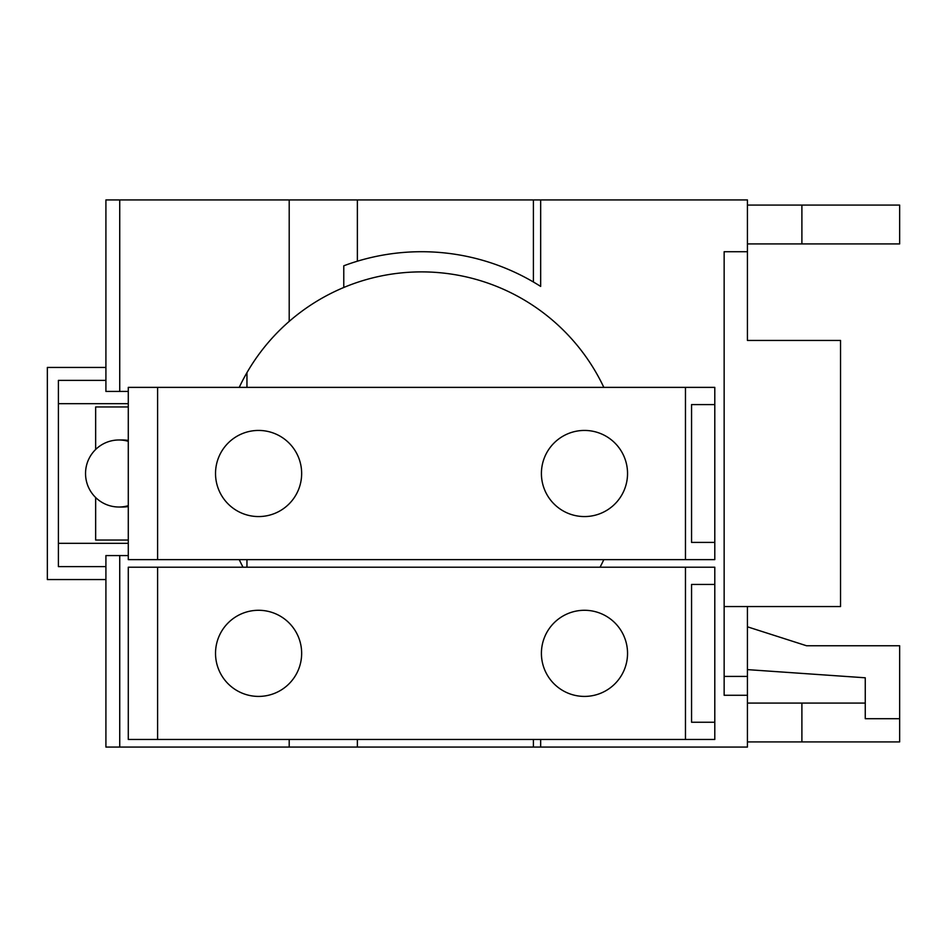 <?xml version="1.0" encoding="UTF-8"?>
<svg xmlns="http://www.w3.org/2000/svg" width="947" height="947" viewBox="0 0 947 947"><rect width="100%" height="100%" fill="white"/><g stroke="black" fill="none" stroke-linecap="round" stroke-linejoin="round"><path stroke-width="1.42" d="M128.283 406.961L95.647 406.961L95.647 449.47M95.647 497.53L95.647 540.039L128.283 540.039M128.283 441.326A33.524 33.394 -90 0 0 85.538 473.5A33.524 33.394 -90 0 0 128.283 505.674M747.432 626.807L806.56 645.759L899.65 645.759L899.65 718.702L865.262 718.702L865.262 677.792L747.432 669.624M691.559 722.241L691.559 584.441L714.796 584.441L714.796 722.241L691.559 722.241M627.541 653.347A43.065 43.065 0 0 1 584.477 696.412A43.065 43.065 0 0 1 541.412 653.347A43.065 43.065 0 0 1 584.477 610.282A43.065 43.065 0 0 1 627.541 653.347M301.655 653.347A43.065 43.065 0 0 1 258.59 696.412A43.065 43.065 0 0 1 215.525 653.347A43.065 43.065 0 0 1 258.59 610.282A43.065 43.065 0 0 1 301.655 653.347M899.65 703.076L899.65 741.915L801.896 741.915L801.896 703.076L865.262 703.076M801.896 741.915L747.432 741.915M747.432 703.076L801.896 703.076M899.65 243.924L801.896 243.924L801.896 205.085L899.65 205.085L899.65 243.924M801.896 243.924L747.432 243.924M747.432 205.085L801.896 205.085M128.283 403.671L58.406 403.671M58.406 543.329L128.283 543.329M105.91 566.614L58.406 566.614L58.406 380.386L105.91 380.386M105.91 579.552L47.35 579.552L47.35 367.448L105.91 367.448M118.92 439.976L122.577 439.976A33.524 33.394 90 0 1 128.283 440.473M128.283 506.527A33.524 33.394 90 0 1 122.577 507.024L118.92 507.024M119.736 391.431L105.91 391.431L105.91 199.935L119.736 199.935L119.736 391.431L128.283 391.431M724.147 676.407L747.432 676.407L747.432 695.276L724.147 695.276L724.147 251.724L747.432 251.724L747.432 340.435L840.534 340.435L840.534 606.565L724.147 606.565M747.432 676.407L747.432 606.565M105.91 747.065L105.91 555.569L119.736 555.569L119.736 747.065L105.91 747.065M747.432 695.276L747.432 747.065L357.374 747.065L357.374 739.477M533.41 747.065L533.41 739.477M714.796 722.241L714.796 739.477L685.462 739.477L685.462 567.217L714.796 567.217L714.796 584.441M685.462 567.217L157.604 567.217L157.604 739.477L685.462 739.477M157.604 739.477L128.283 739.477L128.283 567.217L157.604 567.217M714.796 404.594L714.796 542.406L691.559 542.406L691.559 404.594L714.796 404.594L714.796 387.37L157.604 387.37L157.604 559.63L685.462 559.63L685.462 387.37M627.541 473.5A43.065 43.065 0 0 1 584.477 516.565A43.065 43.065 0 0 1 541.412 473.5A43.065 43.065 0 0 1 584.477 430.435A43.065 43.065 0 0 1 627.541 473.5M301.655 473.5A43.065 43.065 0 0 1 258.59 516.565A43.065 43.065 0 0 1 215.525 473.5A43.065 43.065 0 0 1 258.59 430.435A43.065 43.065 0 0 1 301.655 473.5M357.374 747.065L289.202 747.065L289.202 739.477M128.283 555.569L119.736 555.569M533.41 282.005L533.41 199.935L119.736 199.935M357.374 261.206L357.374 199.935M747.432 251.724L747.432 199.935L540.666 199.935L540.666 286.432A221.776 221.776 0 0 0 343.773 265.799L343.773 287.486A201.616 201.616 0 0 1 603.831 387.37M540.666 199.935L533.41 199.935M289.202 747.065L119.736 747.065M540.666 747.065L540.666 739.477M714.796 542.406L714.796 559.63L685.462 559.63M157.604 559.63L128.283 559.63L128.283 387.37L157.604 387.37M246.954 372.645L246.954 387.37M246.954 559.63L246.954 567.217M239.236 387.37A201.616 201.616 0 0 1 289.202 321.388L289.202 199.935M243.024 567.217A201.616 201.616 0 0 1 239.236 559.63M289.202 321.388C305.585 307.183 323.779 295.878 343.773 287.486M603.831 559.63A201.616 201.616 0 0 1 600.055 567.217"/></g></svg>
